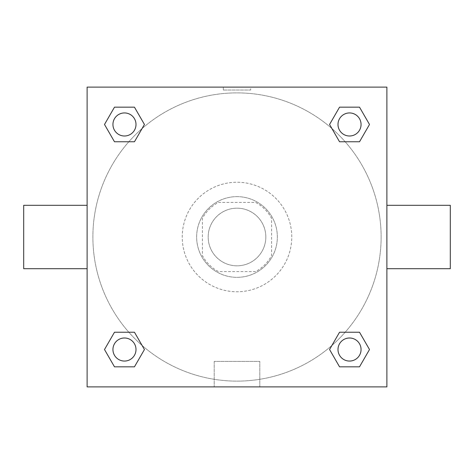 <?xml version="1.0" encoding="UTF-8"?>
<svg xmlns="http://www.w3.org/2000/svg" width="474" height="474" viewBox="0 0 474 474"><rect width="100%" height="100%" fill="white"/><g stroke="black" fill="none" stroke-linecap="round" stroke-linejoin="round"><path stroke-width="0.36" stroke-dasharray="2.37 1.78" d="M265.825 237A28.825 28.825 0 0 0 222.59 212.038A28.825 28.825 0 0 0 222.59 261.962A28.825 28.825 0 0 0 265.825 237A28.825 28.825 0 0 0 222.59 212.038A28.825 28.825 0 0 0 222.59 261.962A28.825 28.825 0 0 0 265.825 237M255.593 271.59L218.407 271.59A39.271 39.271 0 0 1 202.41 255.593L202.41 218.407A39.271 39.271 0 0 1 218.407 202.41L255.593 202.41A39.271 39.271 0 0 1 271.59 218.407L271.59 255.593A39.271 39.271 0 0 1 255.593 271.59L218.407 271.59A39.271 39.271 0 0 1 202.41 255.593L202.41 218.407A39.271 39.271 0 0 1 218.407 202.41L255.593 202.41A39.271 39.271 0 0 1 271.59 218.407L271.59 255.593A39.271 39.271 0 0 1 255.593 271.59M237 196.645A40.355 40.355 0 0 1 271.946 257.175A40.355 40.355 0 0 1 202.054 257.175A40.355 40.355 0 0 1 237 196.645A40.355 40.355 0 0 0 196.645 237A40.355 40.355 0 0 0 237 277.355A40.355 40.355 0 0 0 277.355 237A40.355 40.355 0 0 0 237 196.645M291.765 237A54.765 54.765 0 0 0 209.615 189.57A54.765 54.765 0 0 0 209.615 284.43A54.765 54.765 0 0 0 291.765 237A54.765 54.765 0 0 0 209.615 189.57A54.765 54.765 0 0 0 209.615 284.43A54.765 54.765 0 0 0 291.765 237M128.827 141.762L114.483 141.762L128.827 141.762L114.483 141.762L104.499 124.472L114.483 107.177L134.456 107.177L144.44 124.472L134.456 141.762M134.456 332.238L144.44 349.528L134.456 332.238L144.44 349.528L134.456 332.238L144.44 349.528L134.456 366.823L114.483 366.823L104.499 349.528L114.483 332.238L128.827 332.238M87.115 386.885L87.115 87.115L386.885 87.115L386.885 386.885L87.115 386.885L87.115 87.115L386.885 87.115L386.885 386.885L87.115 386.885L87.115 87.115L386.885 87.115L386.885 386.885L87.115 386.885M339.544 141.762L329.56 124.472L339.544 141.762L329.56 124.472L339.544 141.762L329.56 124.472L339.544 107.177L359.517 107.177L369.501 124.472L359.517 141.762L345.173 141.762M345.173 332.238L359.517 332.238L345.173 332.238L359.517 332.238L369.501 349.528L359.517 366.823L339.544 366.823L329.56 349.528L339.544 332.238M250.693 87.115L223.307 87.115L250.693 87.115L223.307 87.115L250.693 87.115L223.307 87.115L250.693 87.115L250.693 90.019L223.307 90.019L250.693 90.019M381.12 237A144.12 144.12 0 0 0 164.94 112.19A144.12 144.12 0 0 0 164.94 361.81A144.12 144.12 0 0 0 381.12 237A144.12 144.12 0 0 0 164.94 112.19A144.12 144.12 0 0 0 164.94 361.81A144.12 144.12 0 0 0 381.12 237M136.002 349.528A11.53 11.53 0 0 0 118.707 339.544A11.53 11.53 0 0 0 118.707 359.517A11.53 11.53 0 0 0 136.002 349.528A11.53 11.53 0 0 0 118.707 339.544A11.53 11.53 0 0 0 118.707 359.517A11.53 11.53 0 0 0 136.002 349.528A11.53 11.53 0 0 0 118.707 339.544A11.53 11.53 0 0 0 118.707 359.517A11.53 11.53 0 0 0 136.002 349.528A11.53 11.53 0 0 0 118.707 339.544A11.53 11.53 0 0 0 118.707 359.517A11.53 11.53 0 0 0 136.002 349.528A11.53 11.53 0 0 0 118.707 339.544A11.53 11.53 0 0 0 118.707 359.517A11.53 11.53 0 0 0 136.002 349.528M136.002 124.472A11.53 11.53 0 0 0 118.707 114.483A11.53 11.53 0 0 0 118.707 134.456A11.53 11.53 0 0 0 136.002 124.472A11.53 11.53 0 0 0 118.707 114.483A11.53 11.53 0 0 0 118.707 134.456A11.53 11.53 0 0 0 136.002 124.472A11.53 11.53 0 0 0 118.707 114.483A11.53 11.53 0 0 0 118.707 134.456A11.53 11.53 0 0 0 136.002 124.472A11.53 11.53 0 0 0 118.707 114.483A11.53 11.53 0 0 0 118.707 134.456A11.53 11.53 0 0 0 136.002 124.472A11.53 11.53 0 0 0 118.707 114.483A11.53 11.53 0 0 0 118.707 134.456A11.53 11.53 0 0 0 136.002 124.472M361.058 124.472A11.53 11.53 0 0 0 343.763 114.483A11.53 11.53 0 0 0 343.763 134.456A11.53 11.53 0 0 0 361.058 124.472A11.53 11.53 0 0 0 343.763 114.483A11.53 11.53 0 0 0 343.763 134.456A11.53 11.53 0 0 0 361.058 124.472A11.53 11.53 0 0 0 343.763 114.483A11.53 11.53 0 0 0 343.763 134.456A11.53 11.53 0 0 0 361.058 124.472A11.53 11.53 0 0 0 343.763 114.483A11.53 11.53 0 0 0 343.763 134.456A11.53 11.53 0 0 0 361.058 124.472A11.53 11.53 0 0 0 343.763 114.483A11.53 11.53 0 0 0 343.763 134.456A11.53 11.53 0 0 0 361.058 124.472M337.998 349.528A11.53 11.53 0 0 1 355.293 339.544A11.53 11.53 0 0 1 355.293 359.517A11.53 11.53 0 0 1 337.998 349.528A11.53 11.53 0 0 1 355.293 339.544A11.53 11.53 0 0 1 355.293 359.517A11.53 11.53 0 0 1 337.998 349.528M259.805 386.885L214.195 386.885L259.805 386.885L214.195 386.885L259.805 386.885L259.805 361.384L214.195 361.384L259.805 361.384L214.195 361.384L259.805 361.384L259.805 386.885M87.115 237L87.115 205.295L87.115 237M386.885 237L386.885 205.295L386.885 237M450.3 205.295L450.3 268.705M23.7 268.705L23.7 205.295M114.483 366.823L104.499 349.528L114.483 332.238L104.499 349.528L114.483 332.238L104.499 349.528L114.483 366.823L104.499 349.528L114.483 366.823L134.456 366.823L114.483 366.823M144.44 349.528L134.456 366.823L144.44 349.528M329.56 124.472L339.544 107.177L359.517 107.177L369.501 124.472L359.517 141.762L369.501 124.472L359.517 141.762L369.501 124.472L359.517 107.177L369.501 124.472L359.517 107.177L339.544 107.177L329.56 124.472M114.483 141.762L104.499 124.472L114.483 107.177L134.456 107.177L144.44 124.472L134.456 107.177L144.44 124.472L134.456 107.177L114.483 107.177L104.499 124.472L114.483 107.177L104.499 124.472L114.483 141.762M339.544 366.823L329.56 349.528L339.544 366.823L329.56 349.528L339.544 366.823L359.517 366.823L339.544 366.823M359.517 332.238L369.501 349.528L359.517 366.823L369.501 349.528L359.517 366.823L369.501 349.528L359.517 332.238M361.058 349.528A11.53 11.53 0 0 0 343.763 339.544A11.53 11.53 0 0 0 343.763 359.517A11.53 11.53 0 0 0 361.058 349.528A11.53 11.53 0 0 0 343.763 339.544A11.53 11.53 0 0 0 343.763 359.517A11.53 11.53 0 0 0 361.058 349.528A11.53 11.53 0 0 0 343.763 339.544A11.53 11.53 0 0 0 343.763 359.517A11.53 11.53 0 0 0 361.058 349.528M214.195 361.384L214.195 386.885L214.195 361.384M223.307 90.019L223.307 87.115"/><path stroke-width="0.71" d="M134.456 141.762L114.483 141.762L104.499 124.472L114.483 107.177L134.456 107.177L144.44 124.472L134.456 141.762L114.483 141.762L128.827 141.762M128.827 332.238L134.456 332.238L144.44 349.528L134.456 366.823L114.483 366.823L104.499 349.528L114.483 332.238L134.456 332.238M345.173 141.762L339.544 141.762L329.56 124.472L339.544 107.177L359.517 107.177L369.501 124.472L359.517 141.762L339.544 141.762M339.544 332.238L359.517 332.238L369.501 349.528L359.517 366.823L339.544 366.823L329.56 349.528L339.544 332.238L359.517 332.238L345.173 332.238M386.885 268.705L450.3 268.705L450.3 205.295L386.885 205.295M87.115 205.295L23.7 205.295L23.7 268.705L87.115 268.705M87.115 87.115L386.885 87.115L386.885 386.885L87.115 386.885L87.115 87.115M359.517 366.823L339.544 366.823L359.517 366.823M361.058 349.528A11.53 11.53 0 0 0 343.763 339.544A11.53 11.53 0 0 0 343.763 359.517A11.53 11.53 0 0 0 361.058 349.528M134.456 366.823L114.483 366.823L134.456 366.823M136.002 349.528A11.53 11.53 0 0 0 118.707 339.544A11.53 11.53 0 0 0 118.707 359.517A11.53 11.53 0 0 0 136.002 349.528M339.544 107.177L359.517 107.177L339.544 107.177M361.058 124.472A11.53 11.53 0 0 0 343.763 114.483A11.53 11.53 0 0 0 343.763 134.456A11.53 11.53 0 0 0 361.058 124.472M114.483 107.177L134.456 107.177L114.483 107.177M136.002 124.472A11.53 11.53 0 0 0 118.707 114.483A11.53 11.53 0 0 0 118.707 134.456A11.53 11.53 0 0 0 136.002 124.472"/></g></svg>
